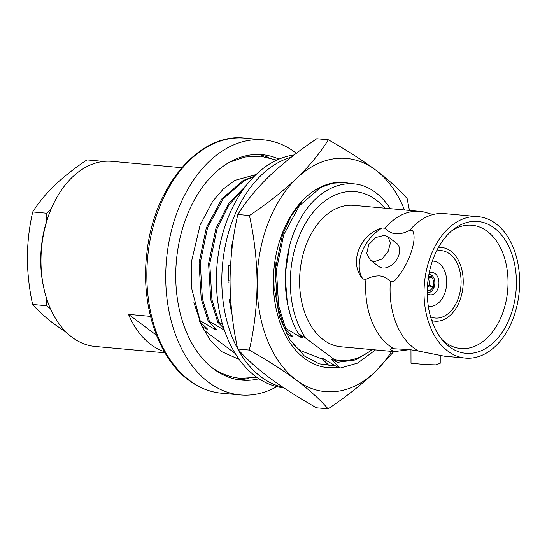 <?xml version="1.0" encoding="UTF-8"?>
<svg xmlns="http://www.w3.org/2000/svg" width="547" height="547" viewBox="0 0 547 547"><rect width="100%" height="100%" fill="white"/><g stroke="black" fill="none" stroke-linecap="round" stroke-linejoin="round"><path stroke-width="0.82" d="M478.269 216.667A71.007 47.575 95.2 0 0 426.605 269.452A71.007 47.575 95.2 0 0 447.877 351.147A71.007 47.575 95.2 0 0 465.408 358.1A71.007 47.575 95.2 0 0 517.072 305.322A71.007 47.575 95.2 0 0 495.808 223.62A71.007 47.575 95.2 0 0 478.269 216.667L444.314 213.583A71.007 47.575 95.2 0 0 434.427 214.205A71.007 47.575 95.2 0 0 409.573 230.458C404.759 232.919 400.124 234.048 395.666 233.856C391.372 233.254 387.871 231.381 385.15 228.236L382.127 227.962C359.543 234.376 348.535 263.401 362.921 279.052L365.943 279.332C370.716 276.885 375.351 275.75 379.85 275.927C384.179 276.543 387.679 278.416 390.373 281.548A71.007 47.575 95.2 0 0 413.915 348.056A71.007 47.575 95.2 0 0 418.66 351.099L409.826 349.622L391.214 348.603L390.476 349.779L394.223 351.625L409.792 349.622M410.968 349.731L411.009 363.235L425.641 364.562L435.952 364.863L440.226 363.249L440.232 355.673M384.165 235.381L387.857 236.701L390.49 242.786L388.11 251.524L381.936 259.087L374.285 261.664L370.346 260.16L366.743 253.357L368.849 244.393L375.864 237.501L384.165 235.381M370.346 260.16L379.003 266.621A14.639 10.051 -53.3 0 0 382.818 268.037A14.639 10.051 -53.3 0 0 397.389 258.464A14.639 10.051 -53.3 0 0 396.513 243.162L387.857 236.701M181.768 167.683L111.957 161.338A92.942 62.269 95.2 0 0 51.199 208.947L50.543 210.492A89.223 59.78 95.2 0 0 43.582 287.025L43.951 288.666A92.942 62.269 95.2 0 0 72.177 337.355A92.942 62.269 95.2 0 0 95.13 346.456L164.934 352.801M51.199 208.947A92.942 62.269 95.2 0 0 43.951 288.666M427.275 293.404A11.152 7.473 95.2 0 0 427.672 293.725A11.152 7.473 95.2 0 0 430.427 294.819A11.152 7.473 95.2 0 0 438.544 286.525A11.152 7.473 95.2 0 0 435.2 273.698A11.152 7.473 95.2 0 0 432.451 272.604A11.152 7.473 95.2 0 0 429.094 273.425M428.287 306.135A22.68 15.193 95.2 0 0 429.388 306.293A22.68 15.193 95.2 0 0 445.887 289.438A22.68 15.193 95.2 0 0 439.091 263.346A22.68 15.193 95.2 0 0 433.491 261.124A22.68 15.193 95.2 0 0 432.383 261.09M430.592 316.85A33.832 22.666 95.2 0 0 434.721 317.971A33.832 22.666 95.2 0 0 459.774 293.26A33.832 22.666 95.2 0 0 449.73 253.958A33.832 22.666 95.2 0 0 440.848 250.608A33.832 22.666 95.2 0 0 436.581 250.964M431.754 320.563A36.991 24.786 95.2 0 0 434.961 321.171A36.991 24.786 95.2 0 0 461.873 293.677A36.991 24.786 95.2 0 0 450.796 251.121A36.991 24.786 95.2 0 0 441.661 247.497A36.991 24.786 95.2 0 0 438.393 247.524M441.887 339.434A61.9 41.469 95.2 0 0 445.449 342.47A61.9 41.469 95.2 0 0 460.027 348.453A61.9 41.469 95.2 0 0 505.66 303.031A61.9 41.469 95.2 0 0 487.233 231.299A61.9 41.469 95.2 0 0 471.24 225.186A61.9 41.469 95.2 0 0 451.767 230.786M449.497 346.825A66.194 44.348 95.2 0 0 510.406 316.173A66.194 44.348 95.2 0 0 494.18 227.949A66.194 44.348 95.2 0 0 453.942 229.029A66.194 44.348 95.2 0 0 443.713 341.554A66.194 44.348 95.2 0 0 449.497 346.825M278.977 159.109A113.195 75.842 95.2 0 0 262.211 154.657A113.195 75.842 95.2 0 0 179.854 238.8A113.195 75.842 95.2 0 0 213.754 369.04A113.195 75.842 95.2 0 0 241.712 380.124A113.195 75.842 95.2 0 0 259.005 378.77M237.603 379.584A113.195 75.842 95.2 0 0 248.796 378.462M296.365 153.29A128.066 85.804 95.2 0 0 295.189 152.387A128.066 85.804 95.2 0 0 263.558 139.847A128.066 85.804 95.2 0 0 170.377 235.046A128.066 85.804 95.2 0 0 208.735 382.394A128.066 85.804 95.2 0 0 240.365 394.934A128.066 85.804 95.2 0 0 276.891 386.647M164.237 351.598A92.942 62.269 -84.8 0 1 150.849 344.507A92.942 62.269 -84.8 0 1 128.49 314.354L150.487 316.357M390.373 281.548L393.389 281.828C407.187 268.85 418.154 239.791 412.595 230.731L409.573 230.458M434.427 214.205L429.491 213.761A71.007 47.575 95.2 0 0 419.884 211.361A71.007 47.575 95.2 0 0 385.15 228.236M419.884 211.361L353.834 205.357A71.007 47.575 95.2 0 0 302.17 258.136A71.007 47.575 95.2 0 0 323.434 339.831A71.007 47.575 95.2 0 0 340.972 346.784L394.223 351.625M365.943 279.332A71.007 47.575 95.2 0 0 389.485 345.841A71.007 47.575 95.2 0 0 394.23 348.877M299.428 334.655L301.39 337.622L302.764 337.745L298.306 333.574C280.755 303.817 281.185 254.875 298.621 222.239C315.407 188.653 346.935 174.725 371.345 189.618A92.942 62.269 -84.8 0 1 375.297 192.298A92.942 62.269 -84.8 0 1 390.367 208.674M375.495 349.923L357.56 363.119L340.193 368.049L331.366 359.406L332.74 359.529L337.342 362.326L355.461 359.94L372.637 349.663M323.598 358.894L321.848 358.538L323.222 358.661L338.996 367.94L340.193 368.049M199.306 320.494L199.908 320.549L193.912 302.6M224.386 330.19L209.433 321.41L208.229 321.301L201.207 298.71L199.053 262.82L206.342 227.75L221.87 198.834L243.196 180.462L254.184 176.366M209.433 321.41L202.411 298.819L200.25 262.929L207.539 227.86L223.073 198.944L244.393 180.572L253.644 176.92M222.52 324.309L218.957 322.279L217.754 322.169L210.732 299.578L208.578 263.681L215.867 228.612L228.796 203.21L246.499 185.105M218.957 322.279L211.935 299.681L209.774 263.791L217.063 228.721L228.776 205.111L244.707 187.436M231.354 308.118L229.371 299.168M230.69 299.913L230.472 298.744M228.564 280.919L228.81 265.726M232.53 242.28L233.179 239.791M301.39 337.622L285.616 328.337L284.419 328.234L277.397 305.636L275.237 269.746L282.525 234.677L291.025 216.222L302.259 200.79M285.616 328.337L278.594 305.746L276.44 269.856L283.722 234.786L299.257 205.87L320.576 187.498L332.357 183.231L344.507 182.479L349.745 183.313A92.942 62.269 -84.8 0 1 351.447 183.73M298.306 333.574L305.506 337.991L334.586 359.7L337.342 362.326M371.905 349.595A84.799 56.813 -84.8 0 1 334.586 359.7M305.506 337.991A84.799 56.813 -84.8 0 1 306.347 221.925A84.799 56.813 -84.8 0 1 384.767 208.168M284.419 328.234L293.24 336.877L291.866 336.754L289.903 333.793M217.754 322.169L223.716 328.179M208.229 321.301L217.056 329.95L215.682 329.827L213.72 326.867M199.723 321.52L207.532 329.082L206.157 328.959L204.195 325.998M333.116 359.762L331.366 359.406M290.225 314.47L287.366 303.394L285.103 275.353L289.301 247.087M329.308 365.745L321.848 358.538M291.866 336.754L286.06 333.239M223.914 328.774L223.244 327.728M215.682 329.827L199.908 320.549M206.157 328.959L201.884 326.361M465.408 358.1L444.246 356.179L418.66 351.099M382.127 227.962A35.124 24.116 -53.3 0 0 362.921 279.052M268.885 157.57A113.195 75.842 95.2 0 0 258.075 154.452M203.73 329.985L235.272 353.533M156.442 335.215L128.49 314.354M66.83 332.808L54.385 324.18C45.257 317.267 38.003 310.689 32.622 304.453C29.244 289.042 27.487 273.466 27.35 257.719C27.507 241.965 29.299 226.711 32.711 211.956C38.174 203.142 45.442 194.301 54.522 185.433C63.91 176.572 74.727 168.052 86.959 159.881L100.887 161.146L100.053 161.946M46.55 298.347L46.543 305.718L50.427 308.617M46.543 305.718L32.622 304.453M101.598 161.68L100.887 161.146M51.274 208.769L46.632 213.221L32.711 211.956M46.632 213.221L46.625 221.179M428.301 278.095L431.05 276.809A7.316 4.902 -84.8 0 0 428.595 276.187M428.916 274.341A9.149 6.126 -84.8 0 1 429.71 274.375A9.149 6.126 -84.8 0 1 431.665 275.168L431.05 276.809M428.171 279.011A5.176 3.467 -84.8 0 1 429.039 285.219L433.019 286.478A7.316 4.902 -84.8 0 0 431.268 276.973L427.836 278.69M427.535 285.069L429.039 285.219M431.617 275.298L431.884 275.332A9.149 6.126 -84.8 0 1 434.079 287.271L433.019 286.478M431.884 275.332L431.268 276.973M434.079 287.271L433.422 287.202M427.269 292.474A9.149 6.126 -84.8 0 0 428.055 292.583A9.149 6.126 -84.8 0 0 433.956 287.606L432.889 286.813L427.494 285.63M428.862 285.698A5.176 3.467 -84.8 0 1 427.378 287.743M432.889 286.813A7.316 4.902 -84.8 0 1 427.282 290.594M337.793 367.263A92.942 62.269 -84.8 0 1 304.583 358.49A92.942 62.269 -84.8 0 1 276.755 251.504A92.942 62.269 -84.8 0 1 344.439 182.472M275.982 262.293L274.751 290.279L279.476 316.904L289.678 339.543L304.344 355.974L319.14 363.844L335.072 365.711M321.725 358.887L300.187 350.524L292.666 343.892M409.443 210.41L407.132 198.582C399.173 189.385 388.623 179.819 375.474 169.885C361.738 159.786 346.032 149.748 328.35 139.779L316.768 138.726C298.97 150.616 283.237 163.006 269.575 175.895C256.358 188.797 245.788 201.658 237.856 214.472L249.446 215.525C254.376 237.945 256.926 260.598 257.111 283.503C256.878 306.423 254.28 328.61 249.309 350.073L237.719 349.02C232.79 326.6 230.239 303.941 230.055 281.042C230.287 258.122 232.885 235.935 237.856 214.472M328.35 139.779C320.426 152.599 309.848 165.454 296.631 178.356C282.97 191.252 267.244 203.641 249.446 215.525M249.309 350.073C266.991 360.035 282.696 370.073 296.433 380.172C309.581 390.114 320.132 399.679 328.091 408.869L316.501 407.816C298.621 397.724 282.915 387.686 269.377 377.71C256.105 367.652 245.548 358.087 237.719 349.02M328.091 408.869C345.923 396.951 361.656 384.562 375.276 371.7L393.765 351.584M391.645 351.393A117.092 78.453 -84.8 0 1 375.276 371.7A117.092 78.453 -84.8 0 1 296.433 380.172A117.092 78.453 -84.8 0 1 257.111 283.503A117.092 78.453 -84.8 0 1 296.631 178.356A117.092 78.453 -84.8 0 1 375.474 169.885A117.092 78.453 -84.8 0 1 404.507 209.959M291.346 157.146A117.092 78.453 95.2 0 0 228.14 234.034A117.092 78.453 95.2 0 0 237.685 348.829M237.883 349.198A117.092 78.453 95.2 0 0 261.138 376.965A117.092 78.453 95.2 0 0 282.977 387.297M294.183 154.945A117.092 78.453 95.2 0 0 218.964 250.211A117.092 78.453 95.2 0 0 255.722 376.473A117.092 78.453 95.2 0 0 283.818 387.857M230.499 265.869L228.687 265.719A107.8 72.225 95.2 0 0 228.092 282.259L230.055 281.978M230.608 298.689L229.289 299.195A107.8 72.225 95.2 0 0 231.969 314.026M233.213 239.565A107.8 72.225 95.2 0 0 231.121 248.673L231.969 248.953M228.072 280.994L230.055 280.707M221.473 393.218C209.829 392.117 198.964 387.816 188.872 380.315C157.632 357.765 140.319 304.337 146.945 252.523C153.734 186.63 199.217 132.531 244.666 138.131A128.066 85.804 95.2 0 0 151.485 233.33A128.066 85.804 95.2 0 0 189.843 380.678A128.066 85.804 95.2 0 0 221.473 393.218L240.365 394.934M432.403 261.028L433.491 261.124M438.564 247.217L441.661 247.497M244.666 138.131L263.558 139.847M431.863 320.891L434.961 321.171M428.294 306.197L429.388 306.293M411.009 363.235L425.641 364.562M256.974 377.382L240.489 378.339C229.699 377.3 219.709 373.362 210.52 366.517M229.678 162.124L245.001 156.996L260.687 156.196L276.727 160.107M239.21 359.434L221.638 351.625L210.438 340.419L201.187 324.877L191.751 288.816L191.771 260.44L200.086 225.104L212.735 201.2L223.354 188.941L234.936 180.339L256.023 174.561M429.71 274.375L428.93 274.266M428.055 292.583L427.269 292.549"/></g></svg>
